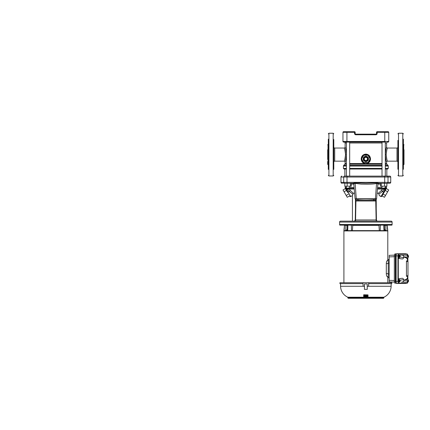 <?xml version="1.0" encoding="UTF-8"?>
<svg xmlns="http://www.w3.org/2000/svg" width="430" height="430" viewBox="0 0 430 430"><rect width="100%" height="100%" fill="white"/><g stroke="black" fill="none" stroke-linecap="round" stroke-linejoin="round"><path stroke-width="0.64" d="M389.811 183.266L387.124 183.266L389.811 183.266A0.914 0.914 0 0 0 390.73 182.352L390.73 177.042C390.676 176.483 390.37 176.176 389.811 176.123L344.575 176.123A0.914 0.876 -90 0 0 343.699 177.042L346.999 177.042L347.257 176.123M340.522 221.149L391.187 221.149A0.914 0.914 0 0 1 392.101 222.068L392.101 224.508A1.22 1.22 0 0 1 391.94 225.121L339.759 225.121L345.957 225.121L345.725 230.614L343.919 230.614L344.468 225.379L345.854 225.379M340.512 221.149A0.914 0.914 0 0 0 339.598 222.068L392.101 222.068M354.616 193.242L353.347 193.242L352.417 195.591L352.417 221.149L351.563 221.149M386.898 225.121L391.94 225.121M339.598 222.068L339.598 224.508A1.22 1.22 0 0 0 339.759 225.121M377.873 184.4L377.884 184.362C377.674 183.723 377.298 183.4 376.766 183.4C374.025 184.121 370.257 184.142 367.365 184.196L361.2 184.121L354.933 183.4C354.702 183.126 354.331 183.449 353.815 184.362L355.115 198.767L356.33 198.778L376.567 198.757L377.884 184.362C378.013 183.691 378.416 183.325 379.093 183.266L379.072 183.266M347.257 183.266L346.999 182.352L343.699 182.352L343.699 177.042L340.969 177.042L340.969 182.352L343.699 182.352C343.747 182.906 344.043 183.212 344.575 183.266L352.611 183.266C353.283 183.325 353.686 183.691 353.815 184.362L353.831 184.4M376.228 208.62L376.449 219.956C376.497 220.574 376.831 220.966 377.454 221.138L377.642 221.149C376.927 221.074 376.524 220.676 376.438 219.95L376.121 219.95L375.745 200.971L355.631 200.971M386.839 169.011L386.839 176.123L389.811 176.123M386.892 183.395L379.093 183.266L376.599 182.857L365.849 183.196L355.099 182.857L352.81 183.282C352.863 183.169 354.051 183.975 353.809 184.379L355.115 198.767L355.734 199.326L357.669 199.326C364.984 198.956 366.725 198.961 374.03 199.326L375.965 199.326L375.782 200.407L376.116 200.396M376.599 182.857L375.368 199.326L374.03 199.326L375.944 199.326L376.567 198.757L377.889 184.379C378.018 183.76 378.395 183.39 379.018 183.271L379.093 183.266M355.594 200.385L355.916 200.407L355.755 199.326L357.669 199.326L356.33 199.326L355.099 182.857M355.411 199.235L355.47 199.515M376.228 199.52L376.293 199.235M355.621 200.708L358.104 200.407L357.669 199.326M355.341 199.122L356.287 200.407M374.03 199.326L373.6 200.407L375.782 200.407L376.089 200.719M373.6 200.407L358.104 200.407M355.47 208.62L355.255 219.956L355.578 219.95L355.943 200.735L376.078 200.966M355.47 209.098L355.261 219.95C354.723 221.031 354.325 221.428 354.067 221.149A1.22 1.204 90 0 0 355.261 219.956L355.578 219.95C355.54 220.681 355.352 221.079 355.008 221.149L354.831 221.149M383.63 221.149L380.276 221.149M379.873 221.149L377.642 221.149M376.857 221.149L375.836 221.149M373.89 221.149L360.877 221.149M357.486 221.149L355.013 221.149M355.255 221.149L357.04 221.149M376.685 221.149L376.685 221.149C376.352 221.079 376.159 220.681 376.121 219.95L355.578 219.95M363.425 221.149L362.898 221.149M363.162 221.149L365.849 221.149M368.531 221.149L370.864 221.149M376.535 132.316A0.613 0.613 0 0 1 377.142 131.709L377.142 132.316L376.535 132.316L376.535 133.542A0.613 0.613 0 0 1 375.922 134.149L355.777 134.149L355.777 134.762C355.04 134.681 354.632 134.278 354.556 133.542L354.556 132.316L346.924 132.316L346.924 141.475L384.775 141.475L384.775 131.709L388.134 131.709A0.613 0.613 0 0 1 388.747 132.316L388.747 141.475A0.613 0.613 0 0 1 388.134 142.088L387.505 142.088C386.952 142.142 386.645 142.448 386.591 143.002L385.301 143.002M346.397 143.002L345.107 143.002C345.053 142.448 344.747 142.142 344.193 142.088L384.775 142.088L384.775 141.475L388.747 141.475A0.613 0.613 0 0 1 388.134 142.088M343.565 142.088A0.613 0.613 0 0 1 342.957 141.475L346.924 141.475L346.924 142.088L343.565 142.088A0.613 0.613 0 0 1 342.957 141.475L342.957 132.316A0.613 0.613 0 0 1 343.565 131.709L346.924 131.709L343.565 131.709A0.613 0.613 0 0 0 342.957 132.316A0.613 0.613 0 0 1 343.565 131.709M354.556 133.542L355.164 133.542A0.613 0.613 0 0 0 355.777 134.149A0.613 0.613 0 0 1 355.164 133.542L355.164 132.316L354.556 132.316L354.556 131.709L346.924 131.709L346.924 132.316L342.957 132.316M384.775 131.709L377.142 131.709M354.556 131.709A0.613 0.613 0 0 1 355.164 132.316M397.9 167.383L397.9 147.049M387.478 148.119L387.511 148.038C387.07 148.457 386.624 150.645 386.178 154.601C386.624 158.562 387.07 160.75 387.511 161.164L396.987 161.164L396.987 148.038C397.546 147.984 397.847 147.678 397.9 147.125M385.301 163.577L386.591 163.577L386.591 162.083C386.194 161.696 385.769 159.202 385.318 154.601C385.769 149.995 386.194 147.501 386.591 147.125L386.548 147.264M386.393 147.753L386.161 148.543M349.687 163.577L364.704 163.577C362.592 162.965 361.415 161.411 361.178 158.917C361.49 155.977 363.044 154.37 365.849 154.112C368.655 154.37 370.208 155.972 370.52 158.917C370.413 161.234 369.241 162.787 367 163.577L382.017 163.577M366.881 162.986L364.817 162.986L364.704 163.577C365.468 164.185 366.231 164.185 367 163.577L366.881 162.986L367.897 162.583A4.198 4.198 0 0 1 363.801 162.583L365.059 163.04M345.467 148.296L345.107 147.125C345.505 147.506 345.93 150 346.381 154.601C345.93 159.218 345.505 161.712 345.107 162.083L345.145 161.976M346.381 154.596L346.188 151.72M344.865 176.123L344.865 169.011L344.021 169.011L346.397 169.011M344.204 161.137L344.193 161.164C344.629 160.75 345.075 158.562 345.521 154.601C345.075 150.64 344.629 148.452 344.193 148.038A0.914 0.914 161 0 0 345.107 147.125L345.107 143.002M333.798 162.158L333.798 154.784M333.798 156.74L333.798 147.511M333.798 141.217L333.798 147.049M370.047 158.976A4.198 4.198 0 0 1 367.999 162.524L368.123 162.449M369.117 161.551L369.821 160.282M362.533 161.492L363.705 162.524A4.198 4.198 0 0 1 361.651 158.976L363.57 162.443M361.775 159.917L361.877 160.272M370.047 158.863L367.999 155.311A4.198 4.198 0 0 1 370.047 158.863L367.999 155.311M365 154.811L363.801 155.257A4.198 4.198 0 0 1 367.897 155.257L367.564 155.09M361.651 158.863A4.198 4.198 0 0 1 363.705 155.311L363.431 155.488M367.666 162.707L363.801 162.583M363.801 155.257L367.897 155.257M367.967 155.257L370.079 158.917L367.967 162.583L363.737 162.583L361.619 158.917L363.737 155.257L367.967 155.257M368.515 158.917A2.666 2.666 0 0 1 365.849 161.583A2.666 2.666 0 0 1 363.183 158.917A2.666 2.666 0 0 1 365.849 156.251A2.666 2.666 0 0 1 368.515 158.917M367.989 158.917A2.139 2.139 0 0 1 365.849 161.056A2.139 2.139 0 0 1 363.715 158.917A2.139 2.139 0 0 1 365.849 156.783A2.139 2.139 0 0 1 367.989 158.917M349.687 169.011L382.017 169.011M385.301 169.011L387.677 169.011L388.285 168.399L388.285 166.034L385.301 166.034M350.025 176.123L352.39 176.123M367.376 158.036L367.376 159.799L365.849 160.68L364.323 159.799L364.323 158.036L365.849 157.154L367.376 158.036M349.504 176.123L352.315 176.123M379.384 176.123L384.726 176.123M346.924 142.088L346.397 142.088L346.397 176.123M385.301 176.123L385.301 142.088L384.775 142.088M381.292 183.266L381.292 186.195L380.421 186.195L380.421 183.266M384.527 183.266L384.527 186.195L386.892 186.195L386.892 183.266M381.292 186.195L384.527 186.195M350.412 183.266L350.412 186.195L351.278 186.195L351.278 183.266M344.806 183.266L344.806 186.195L350.412 186.195M347.177 183.266L347.177 186.195M345.946 189.549L346.483 189.259L350.708 196.575L352.417 195.591L350.708 196.575L352.417 195.591L352.81 194.118L349.181 191.468L347.574 192.377L345.322 188.469L345.946 189.549L345.844 187.442L345.881 189.259L345.242 188.179L345.188 186.195M383.657 187.969L385.301 187.969L383.657 187.969M377.615 187.442L382.017 187.442M385.301 187.442L385.855 187.442L385.817 189.259L386.457 188.179L385.909 189.109M385.855 187.442L385.221 189.103L384.893 188.27L385.855 187.442M384.124 192.371L382.517 191.468L378.889 194.118L378.357 193.242L381.394 190.458L382.517 191.468L384.253 189.227L385.817 189.259L381.824 196.354L382.082 195.913L384.458 197.289L385.517 195.456L383.135 194.08L381.614 196.569L379.281 195.591L378.889 194.118L379.281 195.591L380.991 196.575L379.281 195.591M348.042 187.969L349.687 187.969L348.042 187.969M376.228 199.273L376.228 219.956M376.228 221.149L375.487 221.149M384.527 189.227L384.511 188.335L384.893 188.27L377.594 188.335M379.013 188.335L384.022 188.335L383.829 189.093L384.253 189.227L384.243 188.335L383.463 188.335M355.47 219.956L355.47 199.267M347.187 188.335L354.169 188.335L346.806 188.27L354.169 188.335L347.187 188.335L347.171 189.227L345.881 189.259M345.242 188.179L345.322 188.469M345.844 187.442L346.478 189.103L346.806 188.27L345.844 187.442L346.397 187.442M383.587 192.086L380.991 196.575L385.215 189.259L385.758 189.549L384.054 192.489M381.394 190.458L382.566 189.033L384.022 188.335L377.535 188.335L384.92 188.335M354.229 189.033L349.133 189.033L350.305 190.458L349.181 191.468L347.445 189.227L347.87 189.093L347.289 189.227M378.357 193.242L377.088 193.242M383.829 189.093L377.47 189.033M385.253 190.42L387.634 191.791L388.688 189.963L386.312 188.587M387.634 191.791L385.517 195.456M347.676 188.335L349.133 189.033L347.87 189.093L347.676 188.335M346.446 190.42L344.07 191.791L343.011 189.963L345.392 188.587M348.563 194.08L346.182 195.456L344.07 191.791M350.708 196.575L350.084 196.569L349.622 195.913L347.241 197.289L346.182 195.456M347.456 188.335L347.445 189.227M350.305 190.458L353.347 193.242M397.9 140.368L397.9 169.28M403.399 169.28L403.399 139.186M404.006 144.835L403.706 144.528L403.706 164.679L404.006 164.373L404.006 149.721M404.006 159.487L404.006 161.508M397.9 149.721L397.9 152.467M397.9 141.217L397.9 147.899M327.692 149.721L327.692 159.487M328.3 169.404L328.3 139.186M333.798 139.492L333.798 169.393M333.798 169.087L333.798 161.309M333.798 167.985L333.798 168.834M327.692 144.835L327.999 144.528L327.999 164.679L327.692 164.373L327.692 161.508M399.024 282.279A1.451 0.494 -90 0 1 398.529 280.833A1.451 0.494 -90 0 1 399.024 279.382L398.739 279.382A1.451 0.494 -90 0 0 398.244 280.833A1.451 0.494 -90 0 0 398.739 282.279L399.024 282.279A1.451 0.494 -90 0 0 399.389 281.817M387.102 260.714L388.263 260.682L387.79 260.682L387.79 230.921L343.909 230.921L343.909 282.725M387.204 260.682C386.726 260.833 386.425 261.8 386.307 263.585L386.307 273.657C386.425 275.437 386.726 276.404 387.204 276.554L388.263 276.554L387.79 276.554L387.79 282.725M383.861 297.221L347.838 297.221L347.838 297.684A0.613 0.613 0 0 0 348.45 298.291L383.248 298.291A0.613 0.613 0 0 0 383.861 297.684L383.861 297.221A12.212 12.212 0 0 0 391.123 286.272L391.171 283.639M363.038 283.639L363.087 286.235L363.044 282.725L363.054 283.639L339.937 283.639L339.904 282.725L368.655 282.725L368.601 286.235L368.66 283.639M347.838 297.221A12.212 12.212 0 0 1 340.576 286.272L340.528 283.639M366.021 296.227L366.731 296.421L366.731 296.759L365.634 296.77L365.634 295.566L366.731 295.555L366.731 296.324L366.021 296.334L366.731 296.528M365.634 296.662L365.634 295.448L366.731 295.555M364.984 295.555L365.376 295.448L365.376 296.764L363.683 296.7L363.683 294.889L368.015 294.889L368.015 295.254L364.076 295.281L364.076 296.49L364.334 295.523L364.726 295.544L364.984 296.528L364.984 295.555L365.376 295.566M363.683 296.592L363.683 294.765L368.015 294.889M364.076 295.163L364.334 296.394M364.334 295.523L364.726 295.544M367.629 296.764L363.683 296.845L367.629 296.867L366.978 296.748L366.978 295.426L368.015 295.356L368.015 296.947M368.601 286.235L367.225 286.235L367.182 283.886L367.279 289.352L364.42 289.352L364.516 283.886L364.479 286.235L363.103 286.235M407.742 281.817A1.451 0.494 -90 0 1 407.377 282.279A1.451 0.494 -90 0 1 407.011 281.806M407.377 282.279L407.092 282.279A1.451 0.494 -90 0 1 406.769 281.94M406.414 282.064L401.464 282.112C402.829 282.161 403.673 281.548 403.985 280.279L403.593 280.075C405.151 279.914 406.269 279.468 406.936 278.737L407.516 277.78L407.516 276.001L407.823 278.946M401.464 282.112L405.995 282.112A1.833 1.833 0 0 0 407.823 280.279L407.823 277.694M407.011 255.436A1.451 0.494 -90 0 1 407.377 254.958L407.092 254.958A1.451 0.494 -90 0 0 406.769 255.302M399.024 257.86A1.451 0.494 -90 0 1 398.529 256.409A1.451 0.494 -90 0 1 399.024 254.958L398.739 254.958A1.451 0.494 -90 0 0 398.244 256.409A1.451 0.494 -90 0 0 398.739 257.86L399.024 257.86A1.451 0.494 -90 0 0 399.389 257.393M378.938 225.121L379.303 230.614L384.57 230.614L383.952 230.614L383.807 225.121L347.322 225.121L347.892 225.121L347.746 230.614L347.128 230.614L352.396 230.614L352.761 225.121M350.961 230.921L350.961 230.614M349.751 230.614L349.757 230.921M381.942 230.921L381.953 230.614L381.942 230.921M380.743 230.614L380.743 230.921M384.533 229.459L385.828 230.614L384.57 230.614L384.377 225.121L385.748 225.121L385.973 230.614L387.779 230.614L387.231 225.379L385.844 225.379M384.603 225.121L387.118 225.121L387.457 229.545M344.242 229.545L344.478 225.379M345.725 230.614L347.128 230.614L347.322 225.121L345.957 225.121M379.303 230.614L352.396 230.614M347.171 229.459L345.876 230.614M398.685 256.979L399.024 255.269L398.712 256.968L399.04 257.527L398.685 256.979L399.352 256.968L399.604 255.425L399.696 257.296L399.352 256.968M399.04 255.296L399.604 255.425M398.685 255.839L399.352 255.85M399.029 257.538L399.76 257.393L399.76 255.425L399.76 257.393M399.287 257.527L399.696 257.312A0.968 0.333 -90 0 1 399.497 256.409A0.968 0.333 -90 0 1 399.696 255.522M400.013 255.85L400.013 256.968M399.76 255.425L399.287 255.291M399.024 254.958A1.451 0.494 -90 0 1 399.389 255.425M407.194 255.576L407.377 255.269L407.215 255.592M408.113 255.425L408.113 257.393L408.113 255.425L407.382 255.28M408.113 257.393L407.823 257.393L408.048 255.506L407.452 255.85M407.957 257.393L407.704 255.85M408.366 255.85L408.366 256.968M407.64 255.291L407.957 255.425M407.377 254.958A1.451 0.494 -90 0 1 407.742 255.425M405.63 283.467A2.139 0.731 -90 0 1 405.581 283.483A2.139 0.731 -90 0 1 405.538 283.488L396.852 283.488A2.139 0.731 -90 0 1 396.121 281.349L396.121 255.888A2.139 0.731 -90 0 1 396.852 253.754L405.538 253.754A2.139 0.731 -90 0 1 405.581 253.759A2.139 0.731 -90 0 1 405.63 253.77M407.855 255.425A1.811 0.618 90 0 0 407.296 254.082A1.811 0.618 90 0 0 407.258 254.076L398.572 254.076A1.811 0.618 90 0 0 397.949 255.888L397.949 281.349A1.811 0.618 90 0 0 398.572 283.166L407.258 283.166A1.811 0.618 90 0 0 407.296 283.16A1.811 0.618 90 0 0 407.855 281.817M407.516 258.736L407.516 259.629L406.936 258.505C406.269 257.774 405.151 257.328 403.593 257.161L403.985 256.957C403.673 255.694 402.835 255.081 401.464 255.13L406.414 255.178M407.823 258.29L407.823 256.957A1.833 1.833 0 0 0 405.995 255.13M399.416 280.349L398.9 278.844L398.309 278.844L398.309 258.392L398.9 258.392L399.416 256.893M400.099 257.011L403.593 257.624C403.388 258.666 402.792 259.091 401.792 258.903L398.9 258.392M398.9 278.844L401.792 278.339C402.792 278.151 403.388 278.575 403.593 279.613L400.099 280.231M406.629 276.415L406.436 276.178L407.979 275.458L407.979 275.791L406.629 276.415M407.387 261.177L407.979 261.451L407.979 275.458M407.979 261.784L406.436 261.064L406.629 260.822L407.979 261.451L407.092 261.037M401.464 255.13L399.416 255.13L399.416 255.425M406.436 261.064L406.436 276.178M407.877 279.844L407.877 275.834M407.877 261.408L407.877 257.393M401.792 278.339L398.309 278.844M398.309 258.392L401.792 258.903M407.823 259.376L407.274 258.425C406.624 257.672 405.528 257.204 403.985 257.011M403.985 280.231C405.528 280.037 406.624 279.565 407.274 278.817L407.823 277.866M399.416 282.112L399.416 281.817M407.516 259.457L407.516 261.236L407.516 259.629L407.823 259.548M403.593 257.624L403.593 257.161M403.593 280.075L403.593 279.613M407.215 281.645L407.393 281.951L408.048 281.736L407.452 281.392M407.957 281.817L408.048 281.72A0.968 0.333 -90 0 1 407.85 280.833A0.968 0.333 -90 0 1 408.048 279.941L407.704 281.392M408.366 281.392L408.113 281.817L408.113 279.844L408.306 281.736A0.968 0.333 -90 0 0 408.511 280.833A0.968 0.333 -90 0 0 408.306 279.941L408.366 280.269M407.64 281.951L408.113 281.817M408.306 279.925L408.306 281.72M407.382 281.956L407.194 281.661M389.177 277.78L388.263 277.748L388.263 259.494L389.177 259.462L388.263 259.494M394.331 256.699L389.177 256.893L389.177 280.344L394.331 280.537M389.177 281.908L394.412 282.107L389.177 281.908L389.177 280.344M389.177 256.893L389.177 255.329L394.401 255.135L389.177 255.329M396.019 283.327L396.573 283.327M395.062 283.268C394.622 283.133 394.38 282.424 394.331 281.134L395.32 281.193C395.363 282.478 395.605 283.193 396.046 283.327M396.627 253.856L396.046 253.856C395.605 253.99 395.363 254.7 395.32 255.99L394.331 256.043L394.331 281.134M394.331 256.043C394.38 254.759 394.622 254.044 395.062 253.91L396.046 253.856M396.035 253.856L395.062 253.91M395.32 255.99L395.32 281.193M396.148 282.462L396.148 282.462C395.826 282.37 395.648 281.849 395.611 280.897L396.121 280.812M396.121 256.371L395.611 256.28L395.611 280.897M395.611 256.28C395.648 255.334 395.826 254.813 396.148 254.716L396.148 254.716M368.015 295.356L368.015 297.049L363.683 296.845M366.978 295.544L368.015 295.474M367.182 283.886L364.516 283.886M368.66 282.725L391.8 282.725L391.768 283.639L368.644 283.639L368.655 282.725M364.42 289.352L364.473 286.272L340.576 286.272M367.279 289.352L367.225 286.272L391.123 286.272M367.306 295.835L367.629 295.818L367.629 296.49L367.306 296.506L367.306 295.835M366.021 296.109L366.344 295.872L366.021 296.109M367.629 295.7L367.629 296.383L367.306 296.399L367.306 295.722M366.344 295.996L366.021 295.996M399.024 279.382A1.451 0.494 -90 0 1 399.389 279.844M399.352 281.392L398.712 281.392L399.024 281.973L398.685 281.403L398.712 280.269L399.696 279.925A0.968 0.333 -90 0 0 399.497 280.833A0.968 0.333 -90 0 0 399.696 281.72L399.352 280.269M399.604 281.817L399.04 281.94M400.013 281.392L399.76 281.817L399.76 279.844L399.954 281.736A0.968 0.333 -90 0 0 400.158 280.833A0.968 0.333 -90 0 0 399.959 279.941L400.013 280.269M399.287 281.951L399.76 281.817M399.76 279.844L399.04 279.71L398.712 280.269L399.04 279.715M399.287 279.71L399.604 279.844M399.696 281.736L399.696 279.941M399.954 279.925L399.959 281.72M387.124 183.266C387.656 183.212 387.951 182.906 388.005 182.352L390.73 182.352M339.598 224.508L392.101 224.508M384.441 183.266L384.705 182.352L346.999 182.352L346.999 177.042L384.705 177.042L384.441 176.123M390.73 177.042L388.005 177.042L388.005 182.352L384.705 182.352L384.705 177.042L388.005 177.042A0.914 0.876 -90 0 0 387.124 176.123M375.411 200.407L376.358 199.122M355.626 200.767L355.949 200.778M375.75 200.778L376.073 200.767M376.535 133.542A0.613 0.613 0 0 1 375.922 134.149L375.922 134.762C376.659 134.681 377.067 134.278 377.142 133.542L376.535 133.542M355.777 134.762L375.922 134.762M388.134 131.709A0.613 0.613 0 0 1 388.747 132.316L377.142 132.316L377.142 133.542M386.591 162.083A0.914 0.914 -19 0 1 387.511 161.164M396.987 148.038L387.511 148.038A0.914 0.914 19.1 0 1 386.591 147.125L386.591 143.002M386.178 154.601L385.318 154.601M386.591 163.577L386.86 164.228L385.301 164.228M382.017 143.002L349.687 143.002M382.017 164.228L349.687 164.228M346.397 164.228L344.838 164.228L345.107 163.577L346.397 163.577M344.838 164.228L343.683 165.383L346.397 165.383M349.687 165.383L382.017 165.383M385.301 165.383L388.021 165.383L388.285 166.034M346.397 166.034L343.414 166.034L343.414 168.399L346.397 168.399M349.687 168.399L382.017 168.399M349.687 166.034L382.017 166.034M344.193 148.038L334.712 148.038L334.712 161.164C334.158 161.223 333.852 161.524 333.798 162.083M334.712 161.164L344.193 161.164A0.914 0.914 -160.9 0 1 345.107 162.083L345.107 163.577M345.521 154.601L346.381 154.601M370.047 158.917L370.52 158.917M386.86 164.228L388.021 165.383M361.651 158.917L361.178 158.917M385.301 168.399L388.285 168.399M380.421 184.099L377.954 184.099M353.75 184.099L351.278 184.099M349.687 187.442L354.089 187.442M398.513 133.236L402.786 133.236L402.786 175.972L398.513 175.972L398.513 133.236L397.9 133.843M333.185 175.972L328.912 175.972L328.912 133.236L333.185 133.236L333.185 175.972L333.798 175.359M347.838 297.684L383.861 297.684M403.985 280.279L407.823 280.279M379.018 225.379L352.681 225.379M380.233 230.614L380.356 225.121M385.85 225.417L384.388 225.417M351.466 230.614L351.342 225.121M347.311 225.417L345.849 225.417M399.959 255.522A0.968 0.333 -90 0 1 400.158 256.409A0.968 0.333 -90 0 1 399.959 257.296M408.306 255.522A0.968 0.333 -90 0 1 408.511 256.409A0.968 0.333 -90 0 1 408.306 257.296M408.048 257.296A0.968 0.333 -90 0 1 407.85 256.409A0.968 0.333 -90 0 1 408.048 255.522M405.538 283.488L407.258 283.166M398.572 283.166L396.852 283.488M396.121 281.349L397.949 281.349M407.258 254.076L405.538 253.754M397.949 255.888L396.121 255.888M396.852 253.754L398.572 254.076M407.823 256.957L403.985 256.957M406.936 258.505L407.274 258.425M406.936 278.737L407.274 278.817M408.048 281.72L408.048 279.941M389.177 263.181L388.263 263.214M388.263 274.023L389.177 274.055M386.307 273.657L388.263 273.657M386.307 263.585L388.263 263.585M398.685 281.403L398.685 280.258M340.969 177.042C341.028 176.483 341.329 176.176 341.888 176.123M340.969 182.352C341.028 182.906 341.329 183.212 341.888 183.266M355.47 199.59L355.379 199.219M376.32 199.219L376.228 199.59M376.583 198.767L375.368 199.326M356.33 199.326C355.648 199.461 355.244 199.278 355.115 198.767M396.987 161.164C397.546 161.223 397.847 161.524 397.9 162.083M344.027 169.011L343.414 168.399M334.712 148.038C334.158 147.984 333.852 147.678 333.798 147.125M369.929 159.912L369.988 159.616M361.856 160.202L361.721 159.67M343.414 166.034L343.683 165.383M382.017 142.088L382.017 176.123M349.687 142.088L349.687 176.123M341.431 183.148L344.14 183.148M344.64 183.148L344.156 183.148M382.017 186.195L382.017 187.969M386.457 188.179L386.511 186.195M346.397 186.195L346.397 187.969M385.301 186.195L385.301 187.969M349.687 186.195L349.687 187.969M403.706 164.679L403.399 164.98M402.786 133.236L403.399 133.843M403.706 144.528L403.399 144.222M398.513 175.972L397.9 175.359M402.786 175.972L403.399 175.359M327.999 164.679L328.3 164.98M333.185 133.236L333.798 133.843M328.912 133.236L328.3 133.843M328.912 175.972L328.3 175.359M327.999 144.528L328.3 144.222M387.774 230.921L387.779 230.614M343.925 230.921L343.919 230.614M399.701 257.339L399.701 255.479M408.054 257.339L408.054 255.479M407.296 283.16L405.581 283.483M407.296 254.082L405.581 253.759M408.054 281.757L408.054 279.903M399.701 281.757L399.701 279.903"/></g></svg>
